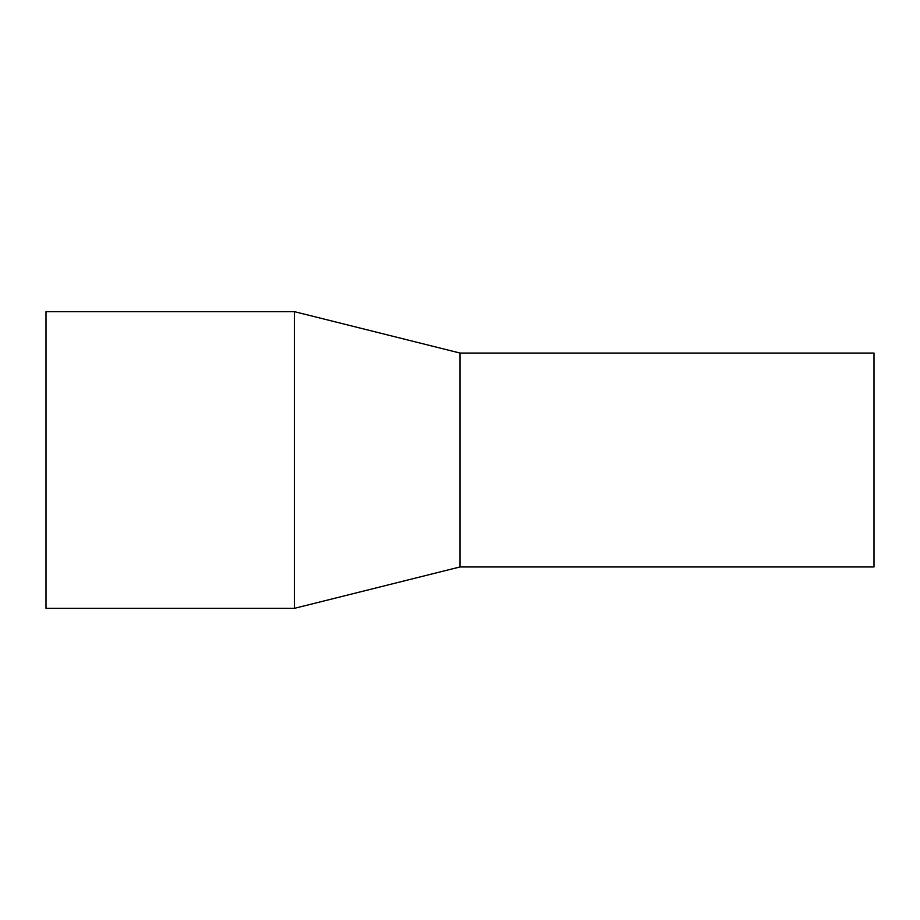 <?xml version="1.0" encoding="UTF-8"?>
<svg xmlns="http://www.w3.org/2000/svg" width="920" height="920" viewBox="0 0 920 920"><rect width="100%" height="100%" fill="white"/><g stroke="black" fill="none" stroke-linecap="round" stroke-linejoin="round"><path stroke-width="1.38" d="M460 566.95L460 353.05L874 353.05L874 566.95L460 566.95L294.4 608.35L46 608.35L46 311.65L294.4 311.65L294.4 608.35M460 353.05L294.4 311.65"/></g></svg>
